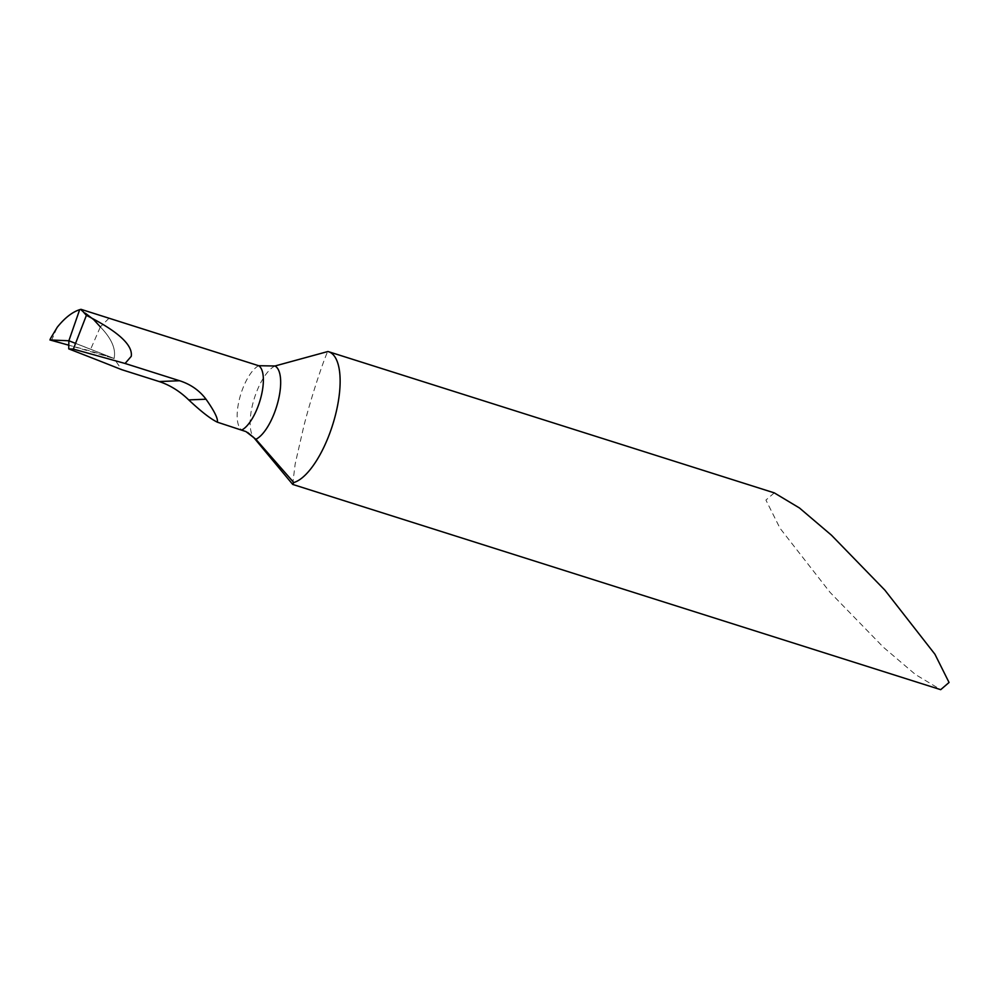 <?xml version="1.0" encoding="UTF-8"?>
<svg xmlns="http://www.w3.org/2000/svg" width="999" height="999" viewBox="0 0 999 999"><rect width="100%" height="100%" fill="white"/><g stroke="black" fill="none" stroke-linecap="round" stroke-linejoin="round"><path stroke-width="0.75" stroke-dasharray="5 3.75" d="M774.275 492.869L765.921 500.062L780.044 528.309L830.057 592.357L883.491 647.327L915.496 674.55L940.696 689.672M292.657 484.378L295.192 463.861L303.933 425.711C314.173 386.014 327.335 350.661 327.909 351.511M108.941 318.294L100.35 326.923C111.588 338.549 116.159 349.076 114.061 358.479A2060.363 258.716 -165.4 0 0 68.869 340.759L114.061 358.479C116.159 349.076 111.588 338.549 100.35 326.923C94.281 319.48 87.388 313.736 79.67 309.678L85.327 313.174M68.869 340.759L114.061 358.479L121.591 369.63M51.449 340.597L57.268 327.222M75.562 343.381L114.061 358.479L68.781 345.204L89.947 350.849L100.35 326.923M114.061 358.479L89.947 350.849M258.641 365.709A34.341 13.024 -72.4 0 0 239.635 398.264A34.341 13.024 -72.4 0 0 241.895 429.957M274.962 365.996A38.936 14.773 -72.4 0 0 252.947 403.134A38.936 14.773 -72.4 0 0 253.734 437.525M247.652 432.48L248.664 433.091"/><path stroke-width="1.5" d="M328.496 351.673A68.681 26.061 -72.4 0 1 335.189 416.059A68.681 26.061 -72.4 0 1 293.781 482.542L292.719 484.428L940.696 689.672L949.05 682.479L934.927 654.233L884.914 590.184L831.48 535.214L799.475 507.992L774.275 492.869L328.496 351.673A68.681 26.061 -72.4 0 0 327.909 351.511L274.962 365.996A38.936 14.773 107.6 0 1 277.872 402.135A38.936 14.773 107.6 0 1 255.869 439.273L245.954 431.58L217.382 422.19C210.702 418.993 201.149 411.563 188.711 399.9C179.795 391.233 169.942 385.114 159.178 381.543L121.591 369.63A2065.32 259.328 -165.4 0 0 68.719 348.876L68.869 340.759L79.67 309.678L81.006 309.328L258.641 365.709L274.962 365.996M292.719 484.428L253.734 437.525A38.936 14.773 -72.4 0 0 255.869 439.273L293.781 482.542M50.537 338.449L57.268 327.222C64.735 317.944 72.203 312.088 79.67 309.678L68.869 340.759L49.95 339.972L50.537 338.449L50.125 339.872M217.382 422.19C218.144 418.693 214.348 411.039 206.006 399.213C199.45 390.459 190.634 384.29 179.57 380.731L125.075 363.474L73.364 349.088L68.719 348.876M73.364 349.088L86.389 315.359L81.006 309.328M125.075 363.474L131.244 356.343C132.992 345.042 118.044 331.381 86.389 315.359M85.327 313.174L93.731 319.68L100.35 326.923M50.112 339.922L68.781 345.204L49.95 339.96L68.869 340.759L75.562 343.381M258.641 365.709A34.341 13.024 107.6 0 1 260.901 397.415A34.341 13.024 107.6 0 1 241.895 429.957M179.57 380.731L159.178 381.543M206.006 399.213L188.711 399.9M247.652 432.48L253.734 437.525"/></g></svg>
